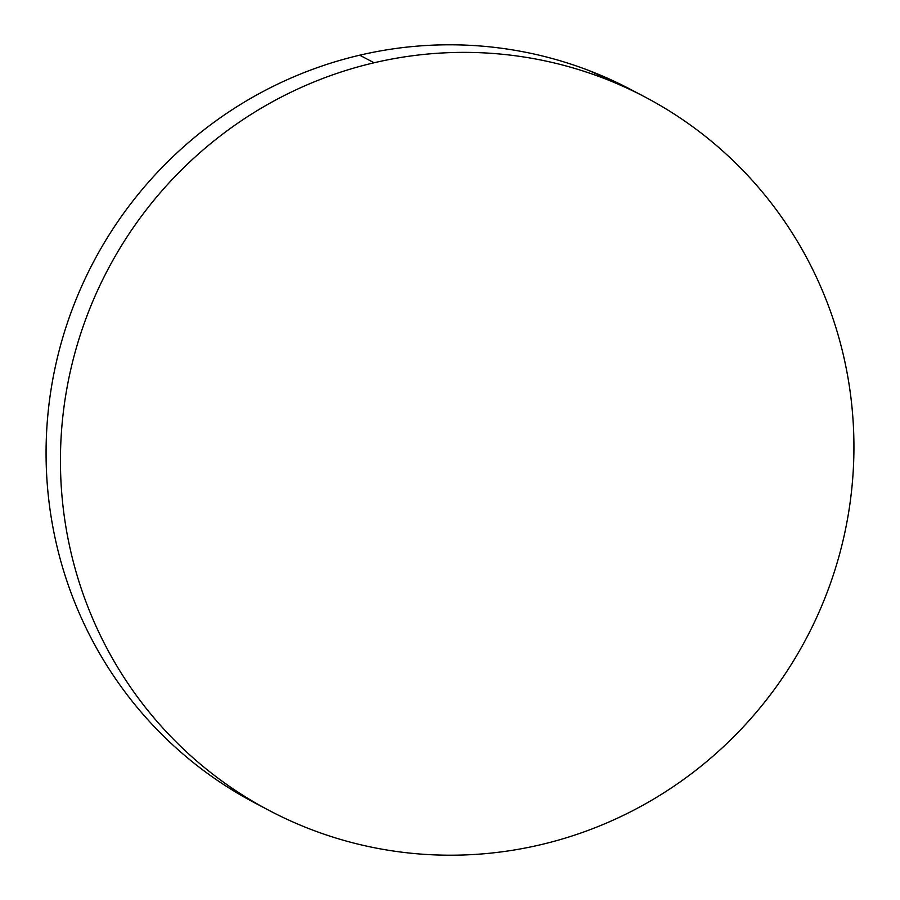 <?xml version="1.0" encoding="UTF-8"?>
<svg xmlns="http://www.w3.org/2000/svg" width="900" height="900" viewBox="0 0 900 900"><rect width="100%" height="100%" fill="white"/><g stroke="black" fill="none" stroke-linecap="round" stroke-linejoin="round"><path stroke-width="1.35" d="M643.646 96.289L630.934 89.584A403.2 394.931 117.8 0 0 359.707 55.193L374.074 62.775A403.2 394.931 -62.2 0 1 645.3 97.166A403.2 394.931 -62.2 0 1 849.971 503.595A403.2 394.931 -62.2 0 1 540.293 844.808A403.2 394.931 -62.2 0 1 269.066 810.416A403.2 394.931 -62.2 0 1 64.395 403.988A403.2 394.931 -62.2 0 1 374.074 62.775L359.707 55.193A403.2 394.931 117.8 0 0 50.029 396.405A403.2 394.931 117.8 0 0 254.7 802.834L267.469 809.572M374.074 62.775C348.593 68.737 323.899 77.141 299.981 87.998C276.064 98.854 253.384 111.949 231.941 127.282C210.487 142.616 190.699 159.885 172.541 179.111C154.395 198.326 138.251 219.127 124.099 241.493C109.946 263.869 98.055 287.381 88.448 312.041C78.829 336.701 71.663 362.025 66.96 388.024C62.258 414.034 60.098 440.201 60.48 466.549C60.863 492.885 63.776 518.895 69.233 544.579C74.689 570.251 82.586 595.091 92.903 619.11C103.23 643.129 115.785 665.854 130.567 687.296C145.361 708.739 162.101 728.471 180.787 746.505C199.485 764.539 219.757 780.536 241.627 794.475C263.509 808.414 286.549 820.035 310.759 829.339C334.969 838.654 359.887 845.46 385.504 849.78C411.131 854.1 436.961 855.832 463.016 855C489.06 854.168 514.822 850.759 540.293 844.808C565.762 838.845 590.467 830.43 614.385 819.574C638.303 808.717 660.982 795.634 682.425 780.3C703.879 764.966 723.668 747.686 741.814 728.471C759.971 709.245 776.115 688.455 790.268 666.079C804.42 643.714 816.311 620.201 825.919 595.541C835.538 570.881 842.692 545.546 847.406 519.548C852.109 493.549 854.269 467.381 853.886 441.034C853.504 414.686 850.59 388.676 845.134 363.004C839.666 337.331 831.78 312.48 821.464 288.461C811.136 264.442 798.581 241.718 783.788 220.286C769.005 198.844 752.265 179.1 733.567 161.066C714.881 143.032 694.609 127.046 672.727 113.108C650.857 99.169 627.817 87.547 603.607 78.233C579.398 68.929 554.479 62.111 528.863 57.803C503.235 53.483 477.405 51.739 451.35 52.583C425.306 53.415 399.544 56.812 374.074 62.775M632.531 90.427L589.241 70.661C565.031 61.346 540.113 54.54 514.496 50.22C488.869 45.9 463.039 44.167 436.984 45C410.94 45.833 385.178 49.241 359.707 55.193C334.238 61.155 309.532 69.57 285.615 80.426C261.697 91.282 239.018 104.366 217.575 119.7C196.121 135.034 176.333 152.314 158.186 171.529C140.029 190.755 123.885 211.545 109.733 233.921C95.58 256.286 83.689 279.799 74.081 304.459C64.462 329.119 57.307 354.454 52.594 380.452C47.891 406.451 45.731 432.619 46.114 458.966C46.496 485.314 49.41 511.324 54.866 536.996C60.334 562.669 68.22 587.52 78.536 611.539C88.864 635.558 101.419 658.283 116.212 679.714C130.995 701.156 147.735 720.9 166.433 738.934C185.119 756.967 205.391 772.954 227.273 786.893L256.354 803.711"/></g></svg>
